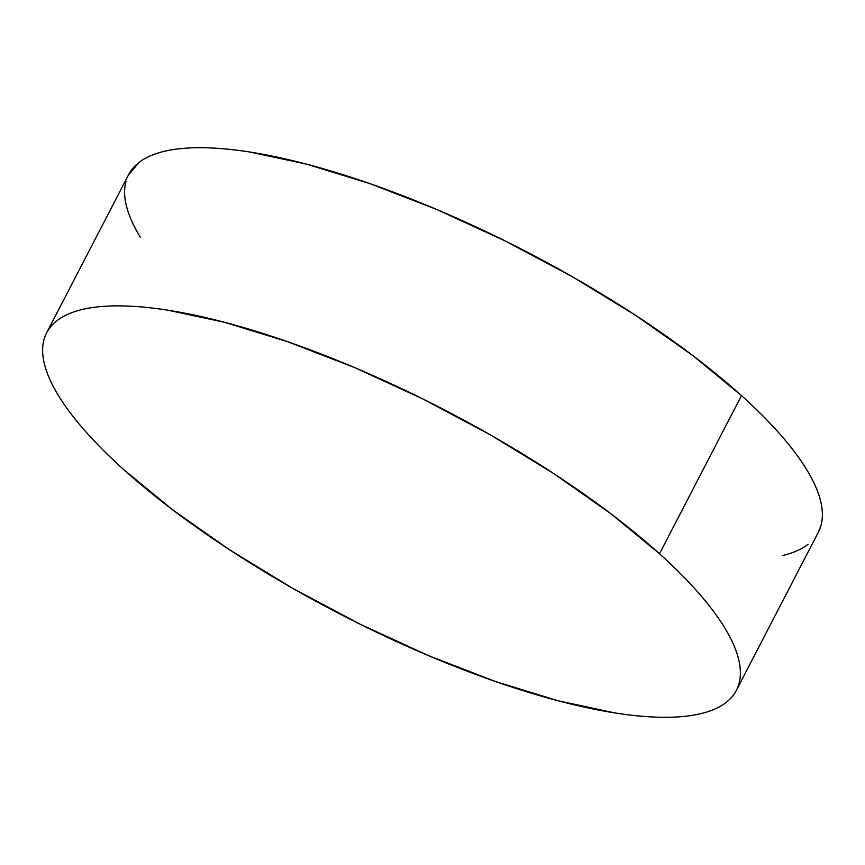 <?xml version="1.0" encoding="UTF-8"?>
<svg xmlns="http://www.w3.org/2000/svg" width="865" height="865" viewBox="0 0 865 865"><rect width="100%" height="100%" fill="white"/><g stroke="black" fill="none" stroke-linecap="round" stroke-linejoin="round"><path stroke-width="1.3" d="M736.375 690.346L818.366 532.18A388.45 114.656 -152.6 0 0 741.489 395.597L659.508 553.762A388.45 114.656 27.4 0 1 736.375 690.346A388.45 114.656 27.4 0 1 485.07 677.825A388.45 114.656 27.4 0 1 123.511 469.403A388.45 114.656 27.4 0 1 46.634 332.82A388.45 114.656 27.4 0 1 297.949 345.34A388.45 114.656 27.4 0 1 659.508 553.762L741.489 395.597A388.45 114.656 -152.6 0 0 379.93 187.175A388.45 114.656 -152.6 0 0 128.625 174.654L46.634 332.82M659.508 553.762L610.777 513.669L553.622 473.501L490.239 434.792L423.061 399.035L354.672 367.603L287.699 341.707L224.705 322.331L168.134 310.243C150.542 307.464 134.54 306.015 120.138 305.875C105.746 305.745 93.225 306.924 82.575 309.421C71.936 311.919 63.372 315.693 56.885 320.731C50.408 325.781 46.126 331.998 44.05 339.383C41.985 346.779 42.158 355.191 44.58 364.652C46.991 374.102 51.608 384.406 58.431 395.565C65.243 406.712 74.131 418.509 85.084 430.932C96.037 443.356 108.839 456.179 123.511 469.403L172.232 509.496L229.387 549.664L292.781 588.373L359.959 624.13L428.348 655.562L495.321 681.458L558.303 700.823L614.885 712.922C632.477 715.69 648.48 717.15 662.871 717.28C677.273 717.42 689.794 716.242 700.434 713.744C711.084 711.235 719.648 707.473 726.124 702.423C732.612 697.385 736.894 691.167 738.959 683.783C741.035 676.387 740.862 667.964 738.44 658.514C736.018 649.064 731.401 638.759 724.589 627.601C717.777 616.442 708.889 604.657 697.936 592.233C686.983 579.81 674.17 566.986 659.508 553.762M782.425 555.579C793.064 553.081 801.628 549.307 808.115 544.269M818.139 532.624L820.95 525.617C823.015 518.221 822.842 509.809 820.42 500.348C818.009 490.898 813.392 480.594 806.569 469.436C799.757 458.288 790.87 446.491 779.916 434.068C768.963 421.644 756.161 408.821 741.489 395.597L692.768 355.504L635.613 315.336L572.219 276.627L505.041 240.87L436.652 209.438L369.679 183.542L306.697 164.177L250.115 152.078C232.523 149.31 216.52 147.85 202.129 147.72C187.727 147.58 175.206 148.758 164.566 151.256C153.916 153.765 145.352 157.527 138.876 162.577L128.409 175.065M126.041 181.218C123.965 188.613 124.138 197.036 126.56 206.486C128.982 215.936 133.599 226.241 140.411 237.399"/></g></svg>
